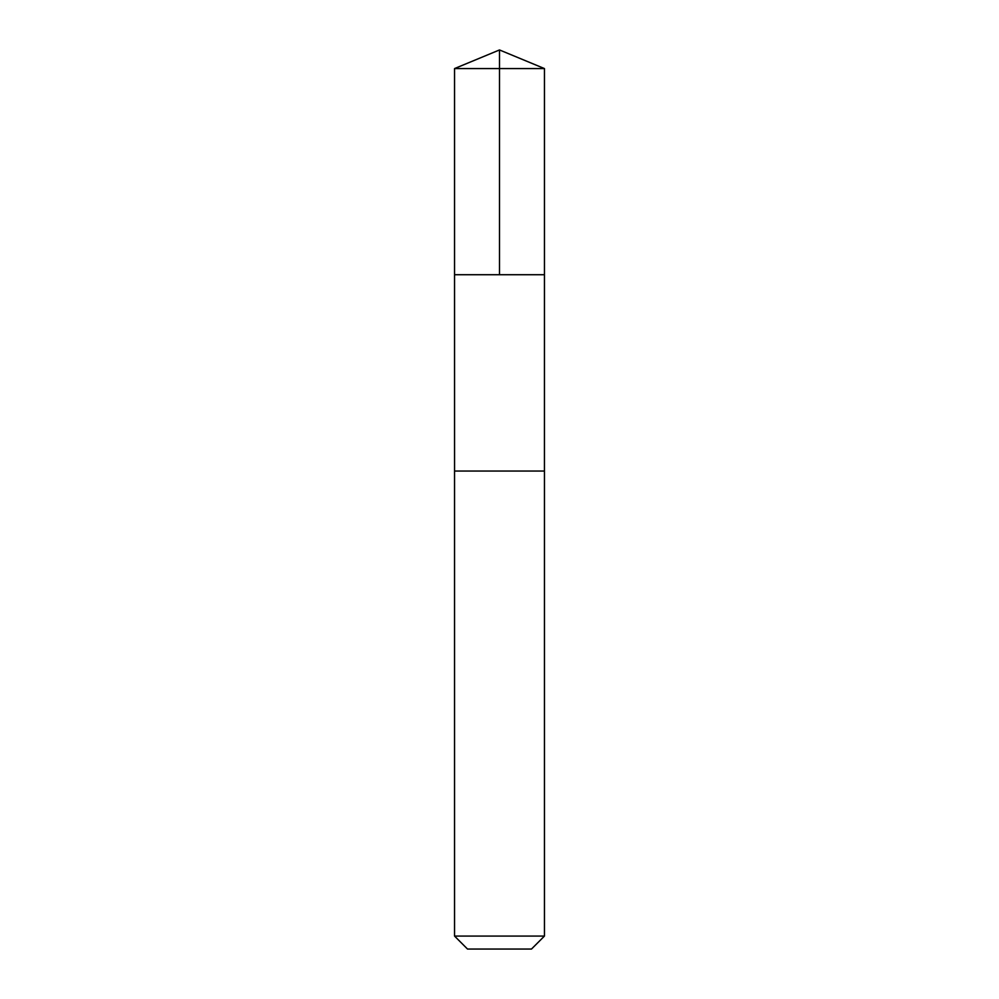 <?xml version="1.0" encoding="UTF-8"?>
<svg xmlns="http://www.w3.org/2000/svg" width="999" height="999" viewBox="0 0 999 999"><rect width="100%" height="100%" fill="white"/><g stroke="black" fill="none" stroke-linecap="round" stroke-linejoin="round"><path stroke-width="1.5" d="M454.545 274.725L544.455 274.725L544.455 68.569L454.545 68.569L454.545 274.725L544.455 274.725L544.443 471.053L454.557 471.053L454.545 274.725M486.301 471.053L454.545 471.053L454.545 936.075L544.455 936.075L544.455 471.053L486.301 471.053M544.455 936.075L531.48 949.05L467.52 949.05L454.545 936.075M499.5 274.725L499.5 49.95L454.545 68.569M499.5 49.95L544.455 68.569"/></g></svg>
